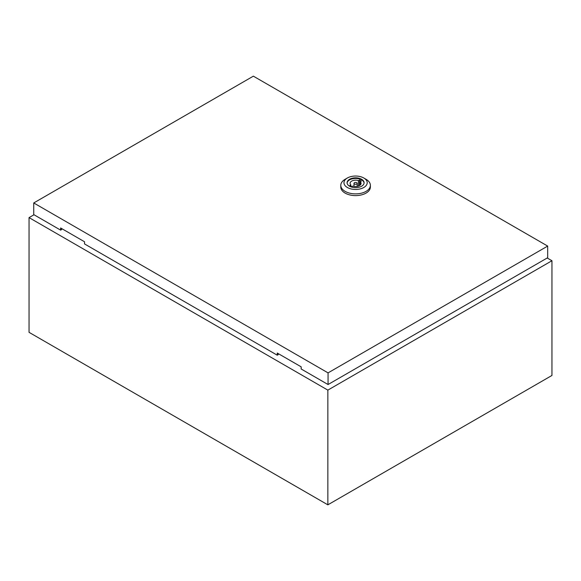 <?xml version="1.0" encoding="UTF-8"?>
<svg xmlns="http://www.w3.org/2000/svg" width="581" height="581" viewBox="0 0 581 581"><rect width="100%" height="100%" fill="white"/><g stroke="black" fill="none" stroke-linecap="round" stroke-linejoin="round"><path stroke-width="0.87" d="M34.003 214.752L29.05 217.606L327.851 390.12L551.95 260.738L547.208 258M551.95 260.738L551.95 375.457L327.851 504.838L29.05 332.332L29.05 217.606M327.851 390.12L327.851 504.838M366.045 179.297L363.8 178.004L366.045 179.297A14.786 8.541 180 0 1 370.373 185.339A14.786 8.541 180 0 1 361.244 193.226A14.786 8.541 180 0 1 345.129 191.374A14.786 8.541 180 0 1 340.793 185.339A14.786 8.541 180 0 1 345.129 179.297L347.365 178.004A11.62 6.711 180 0 1 363.8 178.004L363.8 178.004A11.62 6.711 180 0 1 363.8 187.496A11.62 6.711 180 0 1 347.373 187.496A11.62 6.711 180 0 1 347.365 178.004M370.373 185.339L370.373 187.06A14.786 8.541 180 0 1 361.244 194.947A14.786 8.541 180 0 1 345.129 193.103A14.786 8.541 180 0 1 340.793 187.06L340.793 185.339M347.097 183.051A8.504 4.909 180 0 1 352.573 178.759A8.504 4.909 180 0 1 361.6 179.878A8.504 4.909 180 0 1 364.076 183.051M349.573 186.218A8.504 4.909 180 0 1 347.082 182.746A8.504 4.909 180 0 1 352.333 178.214A8.504 4.909 180 0 1 361.6 179.275A8.504 4.909 180 0 1 364.091 182.746A8.504 4.909 180 0 1 358.84 187.285A8.504 4.909 180 0 1 349.573 186.218M354.468 184.003A1.583 0.915 0 0 0 356.189 184.199A1.583 0.915 0 0 0 357.17 183.349A1.583 0.915 0 0 0 356.705 182.703A1.583 0.915 0 0 0 354.976 182.507A1.583 0.915 0 0 0 354.003 183.349A1.583 0.915 0 0 0 354.468 184.003M328.062 372.879L547.68 246.083L253.36 76.162L33.742 202.958L328.062 372.879L328.062 384.52L301.169 368.993L301.169 366.836L277.26 353.037L277.26 355.194L84.535 243.926L84.535 241.769L60.635 227.97L60.635 230.127L61.644 229.546L61.644 228.551M278.27 353.618L278.27 354.613L277.26 355.194M33.742 202.958L33.742 214.6L60.635 230.127M328.062 384.52L547.68 257.724L547.68 246.083M360.293 181.715L361.375 181.09L359.508 180.008L358.426 180.64A5.49 3.174 0 0 0 352.885 180.589A5.49 3.174 0 0 0 350.096 183.349A5.49 3.174 0 0 0 350.88 184.99L349.798 185.615L351.665 186.697L352.747 186.065A5.49 3.174 0 0 0 358.288 186.116A5.49 3.174 0 0 0 361.077 183.349A5.49 3.174 0 0 0 360.293 181.715L360.293 184.99M359.508 185.571L359.508 180.008M358.426 186.065L358.426 180.64M350.88 186.247L350.88 184.99M357.17 186.392L357.17 183.349M354.003 186.392L354.003 183.349"/></g></svg>
